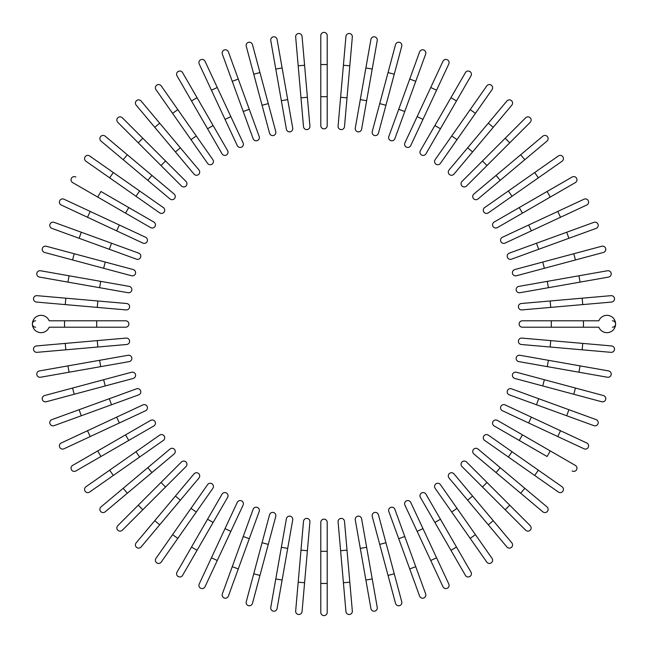 <?xml version="1.0" encoding="UTF-8"?>
<svg xmlns="http://www.w3.org/2000/svg" width="648" height="648" viewBox="0 0 648 648"><rect width="100%" height="100%" fill="white"/><g stroke="black" fill="none" stroke-linecap="round" stroke-linejoin="round"><path stroke-width="0.97" d="M327.216 35.616L327.216 64.549L327.216 35.616A3.216 3.216 0 0 0 324 32.4A3.216 3.216 0 0 0 320.784 35.616L320.784 64.549L320.784 35.616M320.784 96.698L320.784 64.549L327.216 64.549L327.216 125.631A3.216 3.216 0 0 1 324 128.847A3.216 3.216 0 0 1 320.784 125.631L320.784 96.698L327.216 96.698M302.065 36.434A3.216 3.216 0 0 0 298.582 33.51A3.216 3.216 0 0 0 295.666 36.993L298.185 65.821L304.592 65.254L302.065 36.434L309.914 126.109L307.395 97.281L300.988 97.848L298.185 65.821M309.914 126.109A3.216 3.216 0 0 1 306.99 129.592A3.216 3.216 0 0 1 303.507 126.668L300.988 97.848M277.085 39.439A3.216 3.216 0 0 0 273.367 36.831A3.216 3.216 0 0 0 270.759 40.557A3.216 3.216 0 0 1 273.367 36.831A3.216 3.216 0 0 1 277.085 39.439L282.115 67.935L277.085 39.439A3.216 3.216 0 0 0 273.367 36.831A3.216 3.216 0 0 0 270.759 40.557L275.781 69.053L282.115 67.935L287.696 99.598L292.718 128.093L287.696 99.598L281.362 100.715L275.781 69.053M292.718 128.093A3.216 3.216 0 0 1 290.11 131.811A3.216 3.216 0 0 1 286.392 129.203L281.362 100.715M252.469 44.607A3.216 3.216 0 0 0 248.532 42.339A3.216 3.216 0 0 0 246.256 46.275L253.741 74.22L259.953 72.56L252.469 44.607L275.764 131.56A3.216 3.216 0 0 1 273.488 135.497A3.216 3.216 0 0 1 269.552 133.229L253.741 74.22M268.272 103.615L262.067 105.276L269.552 133.229M228.388 51.905A3.216 3.216 0 0 0 224.265 49.985A3.216 3.216 0 0 0 222.345 54.108A3.216 3.216 0 0 1 224.265 49.985A3.216 3.216 0 0 1 228.388 51.905L238.286 79.097L228.388 51.905A3.216 3.216 0 0 0 224.265 49.985A3.216 3.216 0 0 0 222.345 54.108L232.243 81.3L238.286 79.097L259.176 136.501A3.216 3.216 0 0 1 257.256 140.616A3.216 3.216 0 0 1 253.133 138.696L232.243 81.3M249.278 109.309L243.235 111.505L253.133 138.696M205.035 61.277A3.216 3.216 0 0 0 200.767 59.721A3.216 3.216 0 0 0 199.211 63.99L211.434 90.218L217.266 87.496L205.035 61.277L243.081 142.86L230.85 116.64L225.026 119.353L211.434 90.218M243.081 142.86A3.216 3.216 0 0 1 241.526 147.137A3.216 3.216 0 0 1 237.257 145.581A3.216 3.216 0 0 0 241.526 147.137A3.216 3.216 0 0 0 243.081 142.86A3.216 3.216 0 0 1 241.526 147.137A3.216 3.216 0 0 1 237.257 145.581L225.026 119.353M182.59 72.641A3.216 3.216 0 0 0 178.2 71.466A3.216 3.216 0 0 0 177.026 75.857A3.216 3.216 0 0 1 178.2 71.466A3.216 3.216 0 0 1 182.59 72.641L227.602 150.603L213.135 125.542L207.562 128.758L177.026 75.857A3.216 3.216 0 0 1 178.2 71.466A3.216 3.216 0 0 1 182.59 72.641M222.037 153.819L207.562 128.758L222.037 153.819A3.216 3.216 0 0 0 226.427 154.994A3.216 3.216 0 0 0 227.602 150.603M190.99 139.652L196.263 135.967L212.86 159.667A3.216 3.216 0 0 1 212.066 164.138A3.216 3.216 0 0 1 207.587 163.353L172.554 113.319L177.819 109.625L196.263 135.967L161.222 85.925A3.216 3.216 0 0 0 156.743 85.139A3.216 3.216 0 0 0 155.957 89.61L172.554 113.319L155.957 89.61M141.094 101.015A3.216 3.216 0 0 0 136.566 100.618A3.216 3.216 0 0 0 136.169 105.154A3.216 3.216 0 0 1 136.566 100.618A3.216 3.216 0 0 1 141.094 101.015L159.692 123.185L141.094 101.015A3.216 3.216 0 0 0 136.566 100.618A3.216 3.216 0 0 0 136.169 105.154L154.767 127.316L159.692 123.185L198.952 169.978A3.216 3.216 0 0 1 198.563 174.506A3.216 3.216 0 0 1 194.027 174.109L154.767 127.316M180.355 147.809L175.43 151.948L194.027 174.109A3.216 3.216 0 0 0 198.563 174.506A3.216 3.216 0 0 0 198.952 169.978A3.216 3.216 0 0 1 198.563 174.506A3.216 3.216 0 0 1 194.027 174.109M117.806 122.351A3.216 3.216 0 0 1 117.806 117.806A3.216 3.216 0 0 1 122.351 117.806A3.216 3.216 0 0 0 117.806 117.806A3.216 3.216 0 0 0 117.806 122.351L138.267 142.811L117.806 122.351A3.216 3.216 0 0 1 117.806 117.806A3.216 3.216 0 0 1 122.351 117.806L186.008 181.464L165.548 161.004L161.004 165.548L138.267 142.811L142.811 138.267M181.464 186.008L161.004 165.548L181.464 186.008A3.216 3.216 0 0 0 186.008 186.008A3.216 3.216 0 0 0 186.008 181.464M105.154 136.169A3.216 3.216 0 0 0 100.618 136.566A3.216 3.216 0 0 0 101.015 141.094A3.216 3.216 0 0 1 100.618 136.566A3.216 3.216 0 0 1 105.154 136.169L127.316 154.767L105.154 136.169A3.216 3.216 0 0 0 100.618 136.566A3.216 3.216 0 0 0 101.015 141.094L123.185 159.692L127.316 154.767L151.948 175.43L174.109 194.027L151.948 175.43L147.809 180.355L123.185 159.692M174.109 194.027A3.216 3.216 0 0 1 174.506 198.563A3.216 3.216 0 0 1 169.978 198.952A3.216 3.216 0 0 0 174.506 198.563A3.216 3.216 0 0 0 174.109 194.027A3.216 3.216 0 0 1 174.506 198.563A3.216 3.216 0 0 1 169.978 198.952L147.809 180.355M89.61 155.957A3.216 3.216 0 0 0 85.139 156.743A3.216 3.216 0 0 0 85.925 161.222L135.967 196.263L109.625 177.819L113.319 172.554L89.61 155.957L163.353 207.587A3.216 3.216 0 0 1 164.138 212.066A3.216 3.216 0 0 1 159.667 212.86L135.967 196.263L159.667 212.86M75.857 177.026A3.216 3.216 0 0 0 71.466 178.2A3.216 3.216 0 0 0 72.641 182.59L97.702 197.057L100.918 191.492L153.819 222.037L128.758 207.562L125.542 213.135L97.702 197.057M153.819 222.037A3.216 3.216 0 0 1 154.994 226.427A3.216 3.216 0 0 1 150.603 227.602A3.216 3.216 0 0 0 154.994 226.427A3.216 3.216 0 0 0 153.819 222.037A3.216 3.216 0 0 1 154.994 226.427A3.216 3.216 0 0 1 150.603 227.602L125.542 213.135M63.99 199.211L90.218 211.434L63.99 199.211A3.216 3.216 0 0 0 59.721 200.767A3.216 3.216 0 0 0 61.277 205.035L87.496 217.266L61.277 205.035M145.581 237.257A3.216 3.216 0 0 1 147.137 241.526A3.216 3.216 0 0 1 142.86 243.081A3.216 3.216 0 0 0 147.137 241.526A3.216 3.216 0 0 0 145.581 237.257L119.353 225.026L145.581 237.257A3.216 3.216 0 0 1 147.137 241.526A3.216 3.216 0 0 1 142.86 243.081L87.496 217.266L90.218 211.434L119.353 225.026L116.64 230.85M54.108 222.345A3.216 3.216 0 0 0 49.985 224.265A3.216 3.216 0 0 0 51.905 228.388A3.216 3.216 0 0 1 49.985 224.265A3.216 3.216 0 0 1 54.108 222.345L111.505 243.235L81.3 232.243L79.097 238.286L51.905 228.388A3.216 3.216 0 0 1 49.985 224.265A3.216 3.216 0 0 1 54.108 222.345M138.696 253.133L111.505 243.235L138.696 253.133A3.216 3.216 0 0 1 140.616 257.256A3.216 3.216 0 0 1 136.501 259.176L79.097 238.286M133.229 269.552L105.276 262.067L133.229 269.552A3.216 3.216 0 0 1 135.497 273.488A3.216 3.216 0 0 1 131.56 275.764L72.56 259.953L74.22 253.741L46.275 246.256A3.216 3.216 0 0 0 42.339 248.532A3.216 3.216 0 0 0 44.607 252.469L72.56 259.953L44.607 252.469M74.22 253.741L105.276 262.067L103.615 268.272M39.439 277.085A3.216 3.216 0 0 1 36.831 273.367A3.216 3.216 0 0 1 40.557 270.759A3.216 3.216 0 0 0 36.831 273.367A3.216 3.216 0 0 0 39.439 277.085L67.935 282.115L39.439 277.085A3.216 3.216 0 0 1 36.831 273.367A3.216 3.216 0 0 1 40.557 270.759L129.203 286.392L100.715 281.362L99.598 287.696L67.935 282.115L69.053 275.781M128.093 292.718L99.598 287.696L128.093 292.718A3.216 3.216 0 0 0 131.811 290.11A3.216 3.216 0 0 0 129.203 286.392M36.993 295.666L65.821 298.185L36.993 295.666A3.216 3.216 0 0 0 33.51 298.582A3.216 3.216 0 0 0 36.434 302.065L65.254 304.592L36.434 302.065M97.848 300.988L126.668 303.507A3.216 3.216 0 0 1 129.592 306.99A3.216 3.216 0 0 1 126.109 309.914L65.254 304.592L65.821 298.185L97.848 300.988L97.281 307.395M64.549 320.784L49.143 320.784A8.683 8.683 0 0 0 32.4 324A8.683 8.683 0 0 0 49.143 327.216L64.549 327.216L64.549 320.784L125.631 320.784A3.216 3.216 0 0 1 128.847 324A3.216 3.216 0 0 1 125.631 327.216L64.549 327.216M35.616 320.784A3.216 3.216 0 0 0 32.4 324A3.216 3.216 0 0 0 35.616 327.216A3.216 3.216 0 0 1 32.4 324A3.216 3.216 0 0 1 35.616 320.784M36.434 345.935A3.216 3.216 0 0 0 33.51 349.418A3.216 3.216 0 0 0 36.993 352.334L65.821 349.815L65.254 343.408L36.434 345.935L126.109 338.086L97.281 340.605L97.848 347.012L65.821 349.815M126.668 344.493L97.848 347.012L126.668 344.493A3.216 3.216 0 0 0 129.592 341.01A3.216 3.216 0 0 0 126.109 338.086M39.439 370.915A3.216 3.216 0 0 0 36.831 374.633A3.216 3.216 0 0 0 40.557 377.241A3.216 3.216 0 0 1 36.831 374.633A3.216 3.216 0 0 1 39.439 370.915L67.935 365.885L39.439 370.915A3.216 3.216 0 0 0 36.831 374.633A3.216 3.216 0 0 0 40.557 377.241L69.053 372.219L67.935 365.885L99.598 360.304L128.093 355.282L99.598 360.304L100.715 366.638L69.053 372.219M128.093 355.282A3.216 3.216 0 0 1 131.811 357.89A3.216 3.216 0 0 1 129.203 361.608L100.715 366.638M44.607 395.531L72.56 388.047L44.607 395.531A3.216 3.216 0 0 0 42.339 399.468A3.216 3.216 0 0 0 46.275 401.744L74.22 394.259L46.275 401.744M103.615 379.728L131.56 372.236A3.216 3.216 0 0 1 135.497 374.512A3.216 3.216 0 0 1 133.229 378.448L74.22 394.259L72.56 388.047L103.615 379.728L105.276 385.933L133.229 378.448M51.905 419.612A3.216 3.216 0 0 0 49.985 423.735A3.216 3.216 0 0 0 54.108 425.655A3.216 3.216 0 0 1 49.985 423.735A3.216 3.216 0 0 1 51.905 419.612L79.097 409.714L51.905 419.612A3.216 3.216 0 0 0 49.985 423.735A3.216 3.216 0 0 0 54.108 425.655L81.3 415.757L79.097 409.714L136.501 388.824A3.216 3.216 0 0 1 140.616 390.744A3.216 3.216 0 0 1 138.696 394.867L81.3 415.757M109.309 398.723L111.505 404.765L138.696 394.867M61.277 442.965L87.496 430.734L61.277 442.965A3.216 3.216 0 0 0 59.721 447.233A3.216 3.216 0 0 0 63.99 448.789L90.218 436.566L63.99 448.789M142.86 404.919L116.64 417.15L142.86 404.919A3.216 3.216 0 0 1 147.137 406.474A3.216 3.216 0 0 1 145.581 410.743L90.218 436.566L87.496 430.734L116.64 417.15L119.353 422.974L145.581 410.743A3.216 3.216 0 0 0 147.137 406.474A3.216 3.216 0 0 0 142.86 404.919A3.216 3.216 0 0 1 147.137 406.474A3.216 3.216 0 0 1 145.581 410.743M72.641 465.41A3.216 3.216 0 0 0 71.466 469.8A3.216 3.216 0 0 0 75.857 470.975A3.216 3.216 0 0 1 71.466 469.8A3.216 3.216 0 0 1 72.641 465.41L150.603 420.398L125.542 434.865L128.758 440.438L75.857 470.975A3.216 3.216 0 0 1 71.466 469.8A3.216 3.216 0 0 1 72.641 465.41M150.603 420.398A3.216 3.216 0 0 1 154.994 421.573A3.216 3.216 0 0 1 153.819 425.963L128.758 440.438M85.925 486.778L109.625 470.181L85.925 486.778A3.216 3.216 0 0 0 85.139 491.257A3.216 3.216 0 0 0 89.61 492.043L113.319 475.446L89.61 492.043M135.967 451.737L109.625 470.181L159.667 435.14L135.967 451.737L139.652 457.01L113.319 475.446L109.625 470.181M159.667 435.14A3.216 3.216 0 0 1 164.138 435.934A3.216 3.216 0 0 1 163.353 440.413L139.652 457.01M101.015 506.906A3.216 3.216 0 0 0 100.618 511.434A3.216 3.216 0 0 0 105.154 511.831A3.216 3.216 0 0 1 100.618 511.434A3.216 3.216 0 0 1 101.015 506.906L123.185 488.309L101.015 506.906A3.216 3.216 0 0 0 100.618 511.434A3.216 3.216 0 0 0 105.154 511.831L127.316 493.233L123.185 488.309L169.978 449.048A3.216 3.216 0 0 1 174.506 449.437A3.216 3.216 0 0 1 174.109 453.973L127.316 493.233M147.809 467.645L151.948 472.57L174.109 453.973A3.216 3.216 0 0 0 174.506 449.437A3.216 3.216 0 0 0 169.978 449.048A3.216 3.216 0 0 1 174.506 449.437A3.216 3.216 0 0 1 174.109 453.973M117.806 525.65A3.216 3.216 0 0 0 117.806 530.194A3.216 3.216 0 0 0 122.351 530.194A3.216 3.216 0 0 1 117.806 530.194A3.216 3.216 0 0 1 117.806 525.65L138.267 505.189L117.806 525.65A3.216 3.216 0 0 0 117.806 530.194A3.216 3.216 0 0 0 122.351 530.194L142.811 509.733L138.267 505.189L181.464 461.992L161.004 482.452L165.548 486.996L142.811 509.733M186.008 466.536L165.548 486.996L186.008 466.536A3.216 3.216 0 0 0 186.008 461.992A3.216 3.216 0 0 0 181.464 461.992M136.169 542.846A3.216 3.216 0 0 0 136.566 547.382A3.216 3.216 0 0 0 141.094 546.985A3.216 3.216 0 0 1 136.566 547.382A3.216 3.216 0 0 1 136.169 542.846L154.767 520.684L136.169 542.846A3.216 3.216 0 0 0 136.566 547.382A3.216 3.216 0 0 0 141.094 546.985L159.692 524.815L154.767 520.684L175.43 496.052L194.027 473.89L175.43 496.052L180.355 500.191L159.692 524.815M194.027 473.89A3.216 3.216 0 0 1 198.563 473.494A3.216 3.216 0 0 1 198.952 478.022A3.216 3.216 0 0 0 198.563 473.494A3.216 3.216 0 0 0 194.027 473.89A3.216 3.216 0 0 1 198.563 473.494A3.216 3.216 0 0 1 198.952 478.022L180.355 500.191M155.957 558.39A3.216 3.216 0 0 0 156.743 562.861A3.216 3.216 0 0 0 161.222 562.075L196.263 512.033L177.819 538.375L172.554 534.681L155.957 558.39L207.587 484.647A3.216 3.216 0 0 1 212.066 483.862A3.216 3.216 0 0 1 212.86 488.333L196.263 512.033L212.86 488.333M177.026 572.144L191.492 547.082L177.026 572.144A3.216 3.216 0 0 0 178.2 576.534A3.216 3.216 0 0 0 182.59 575.359L197.057 550.298L182.59 575.359M207.562 519.242L222.037 494.181A3.216 3.216 0 0 1 226.427 493.007A3.216 3.216 0 0 1 227.602 497.397L197.057 550.298L191.492 547.082L207.562 519.242L213.135 522.458M227.602 497.397A3.216 3.216 0 0 0 226.427 493.007A3.216 3.216 0 0 0 222.037 494.181A3.216 3.216 0 0 1 226.427 493.007A3.216 3.216 0 0 1 227.602 497.397M211.434 557.782L237.257 502.419A3.216 3.216 0 0 1 241.526 500.864A3.216 3.216 0 0 1 243.081 505.14L217.266 560.504L211.434 557.782L199.211 584.01A3.216 3.216 0 0 0 200.767 588.279A3.216 3.216 0 0 0 205.035 586.724L217.266 560.504L205.035 586.724M243.081 505.14A3.216 3.216 0 0 0 241.526 500.864A3.216 3.216 0 0 0 237.257 502.419A3.216 3.216 0 0 1 241.526 500.864A3.216 3.216 0 0 1 243.081 505.14M222.345 593.892A3.216 3.216 0 0 0 224.265 598.015A3.216 3.216 0 0 0 228.388 596.095A3.216 3.216 0 0 1 224.265 598.015A3.216 3.216 0 0 1 222.345 593.892L243.235 536.495L232.243 566.7L238.286 568.904L228.388 596.095A3.216 3.216 0 0 1 224.265 598.015A3.216 3.216 0 0 1 222.345 593.892M253.133 509.304L243.235 536.495L253.133 509.304A3.216 3.216 0 0 1 257.256 507.384A3.216 3.216 0 0 1 259.176 511.499L238.286 568.904M269.552 514.771L262.067 542.724L269.552 514.771A3.216 3.216 0 0 1 273.488 512.503A3.216 3.216 0 0 1 275.764 516.44L259.953 575.44L253.741 573.78L246.256 601.725A3.216 3.216 0 0 0 248.532 605.661A3.216 3.216 0 0 0 252.469 603.393L259.953 575.44L252.469 603.393M253.741 573.78L262.067 542.724L268.272 544.385M277.085 608.561A3.216 3.216 0 0 1 273.367 611.169A3.216 3.216 0 0 1 270.759 607.443A3.216 3.216 0 0 0 273.367 611.169A3.216 3.216 0 0 0 277.085 608.561L282.115 580.065L277.085 608.561A3.216 3.216 0 0 1 273.367 611.169A3.216 3.216 0 0 1 270.759 607.443L286.392 518.797L281.362 547.285L287.696 548.402L282.115 580.065L275.781 578.947M292.718 519.907L287.696 548.402L292.718 519.907A3.216 3.216 0 0 0 290.11 516.189A3.216 3.216 0 0 0 286.392 518.797M298.185 582.179L303.507 521.332L300.988 550.152L307.395 550.719L309.914 521.891L304.592 582.746L298.185 582.179L295.666 611.007A3.216 3.216 0 0 0 298.582 614.49A3.216 3.216 0 0 0 302.065 611.566L304.592 582.746L302.065 611.566M309.914 521.891A3.216 3.216 0 0 0 306.99 518.408A3.216 3.216 0 0 0 303.507 521.332M320.784 612.384L320.784 583.451L320.784 612.384A3.216 3.216 0 0 0 324 615.6A3.216 3.216 0 0 0 327.216 612.384L327.216 583.451L327.216 612.384M320.784 551.302L320.784 522.369A3.216 3.216 0 0 1 324 519.153A3.216 3.216 0 0 1 327.216 522.369L327.216 583.451L320.784 583.451L320.784 551.302L327.216 551.302M345.935 611.566A3.216 3.216 0 0 0 349.418 614.49A3.216 3.216 0 0 0 352.334 611.007L349.815 582.179L343.408 582.746L345.935 611.566L340.605 550.719L338.086 521.891L340.605 550.719L347.012 550.152L349.815 582.179M338.086 521.891A3.216 3.216 0 0 1 341.01 518.408A3.216 3.216 0 0 1 344.493 521.332L347.012 550.152M370.915 608.561A3.216 3.216 0 0 0 374.633 611.169A3.216 3.216 0 0 0 377.241 607.443A3.216 3.216 0 0 1 374.633 611.169A3.216 3.216 0 0 1 370.915 608.561L365.885 580.065L370.915 608.561A3.216 3.216 0 0 0 374.633 611.169A3.216 3.216 0 0 0 377.241 607.443L372.219 578.947L365.885 580.065L360.304 548.402L355.282 519.907L360.304 548.402L366.638 547.285L372.219 578.947M355.282 519.907A3.216 3.216 0 0 1 357.89 516.189A3.216 3.216 0 0 1 361.608 518.797L366.638 547.285M395.531 603.393A3.216 3.216 0 0 0 399.468 605.661A3.216 3.216 0 0 0 401.744 601.725L394.259 573.78L388.047 575.44L395.531 603.393L372.236 516.44A3.216 3.216 0 0 1 374.512 512.503A3.216 3.216 0 0 1 378.448 514.771L394.259 573.78M379.728 544.385L385.933 542.724L378.448 514.771M419.612 596.095A3.216 3.216 0 0 0 423.735 598.015A3.216 3.216 0 0 0 425.655 593.892L415.757 566.7L425.655 593.892A3.216 3.216 0 0 1 423.735 598.015A3.216 3.216 0 0 1 419.612 596.095L409.714 568.904L419.612 596.095A3.216 3.216 0 0 0 423.735 598.015A3.216 3.216 0 0 0 425.655 593.892M398.723 538.691L388.824 511.499A3.216 3.216 0 0 1 390.744 507.384A3.216 3.216 0 0 1 394.867 509.304L415.757 566.7L409.714 568.904L398.723 538.691L404.765 536.495L394.867 509.304M442.965 586.724L430.734 560.504L442.965 586.724A3.216 3.216 0 0 0 447.233 588.279A3.216 3.216 0 0 0 448.789 584.01L436.566 557.782L448.789 584.01M404.919 505.14L417.15 531.36L404.919 505.14A3.216 3.216 0 0 1 406.474 500.864A3.216 3.216 0 0 1 410.743 502.419L436.566 557.782L430.734 560.504L417.15 531.36L422.974 528.647L410.743 502.419A3.216 3.216 0 0 0 406.474 500.864A3.216 3.216 0 0 0 404.919 505.14A3.216 3.216 0 0 1 406.474 500.864A3.216 3.216 0 0 1 410.743 502.419M465.41 575.359A3.216 3.216 0 0 0 469.8 576.534A3.216 3.216 0 0 0 470.975 572.144A3.216 3.216 0 0 1 469.8 576.534A3.216 3.216 0 0 1 465.41 575.359L420.398 497.397L434.865 522.458L440.438 519.242L470.975 572.144A3.216 3.216 0 0 1 469.8 576.534A3.216 3.216 0 0 1 465.41 575.359M425.963 494.181L440.438 519.242L425.963 494.181A3.216 3.216 0 0 0 421.573 493.007A3.216 3.216 0 0 0 420.398 497.397M435.14 488.333A3.216 3.216 0 0 1 435.934 483.862A3.216 3.216 0 0 1 440.413 484.647L475.446 534.681L470.181 538.375L435.14 488.333L486.778 562.075A3.216 3.216 0 0 0 491.257 562.861A3.216 3.216 0 0 0 492.043 558.39L475.446 534.681L492.043 558.39M506.906 546.985A3.216 3.216 0 0 0 511.434 547.382A3.216 3.216 0 0 0 511.831 542.846L493.233 520.684L511.831 542.846A3.216 3.216 0 0 1 511.434 547.382A3.216 3.216 0 0 1 506.906 546.985L488.309 524.815L506.906 546.985A3.216 3.216 0 0 0 511.434 547.382A3.216 3.216 0 0 0 511.831 542.846M467.645 500.191L449.048 478.022A3.216 3.216 0 0 1 449.437 473.494A3.216 3.216 0 0 1 453.973 473.89L493.233 520.684L488.309 524.815L467.645 500.191L472.57 496.052L453.973 473.89A3.216 3.216 0 0 0 449.437 473.494A3.216 3.216 0 0 0 449.048 478.022A3.216 3.216 0 0 1 449.437 473.494A3.216 3.216 0 0 1 453.973 473.89M525.65 530.194A3.216 3.216 0 0 0 530.194 530.194A3.216 3.216 0 0 0 530.194 525.65L509.733 505.189L530.194 525.65A3.216 3.216 0 0 1 530.194 530.194A3.216 3.216 0 0 1 525.65 530.194L505.189 509.733L525.65 530.194A3.216 3.216 0 0 0 530.194 530.194A3.216 3.216 0 0 0 530.194 525.65M461.992 466.536L482.452 486.996L461.992 466.536A3.216 3.216 0 0 1 461.992 461.992A3.216 3.216 0 0 1 466.536 461.992L509.733 505.189L505.189 509.733L482.452 486.996L486.996 482.452L466.536 461.992M542.846 511.831A3.216 3.216 0 0 0 547.382 511.434A3.216 3.216 0 0 0 546.985 506.906L524.815 488.309L546.985 506.906A3.216 3.216 0 0 1 547.382 511.434A3.216 3.216 0 0 1 542.846 511.831L520.684 493.233L542.846 511.831A3.216 3.216 0 0 0 547.382 511.434A3.216 3.216 0 0 0 546.985 506.906M473.89 453.973A3.216 3.216 0 0 1 473.494 449.437A3.216 3.216 0 0 1 478.022 449.048A3.216 3.216 0 0 0 473.494 449.437A3.216 3.216 0 0 0 473.89 453.973L496.052 472.57L473.89 453.973A3.216 3.216 0 0 1 473.494 449.437A3.216 3.216 0 0 1 478.022 449.048L524.815 488.309L520.684 493.233L496.052 472.57L500.191 467.645M558.39 492.043A3.216 3.216 0 0 0 562.861 491.257A3.216 3.216 0 0 0 562.075 486.778L512.033 451.737L538.375 470.181L534.681 475.446L558.39 492.043L484.647 440.413A3.216 3.216 0 0 1 483.862 435.934A3.216 3.216 0 0 1 488.333 435.14L512.033 451.737L488.333 435.14M572.144 470.975A3.216 3.216 0 0 0 576.534 469.8A3.216 3.216 0 0 0 575.359 465.41L550.298 450.943L547.082 456.508L494.181 425.963L519.242 440.438L522.458 434.865L550.298 450.943M494.181 425.963A3.216 3.216 0 0 1 493.007 421.573A3.216 3.216 0 0 1 497.397 420.398A3.216 3.216 0 0 0 493.007 421.573A3.216 3.216 0 0 0 494.181 425.963A3.216 3.216 0 0 1 493.007 421.573A3.216 3.216 0 0 1 497.397 420.398L522.458 434.865M557.782 436.566L584.01 448.789A3.216 3.216 0 0 0 588.279 447.233A3.216 3.216 0 0 0 586.724 442.965L560.504 430.734L557.782 436.566L502.419 410.743A3.216 3.216 0 0 1 500.864 406.474A3.216 3.216 0 0 1 505.14 404.919L560.504 430.734M505.14 404.919A3.216 3.216 0 0 0 500.864 406.474A3.216 3.216 0 0 0 502.419 410.743A3.216 3.216 0 0 1 500.864 406.474A3.216 3.216 0 0 1 505.14 404.919M593.892 425.655A3.216 3.216 0 0 0 598.015 423.735A3.216 3.216 0 0 0 596.095 419.612L568.904 409.714L596.095 419.612A3.216 3.216 0 0 1 598.015 423.735A3.216 3.216 0 0 1 593.892 425.655L566.7 415.757L593.892 425.655A3.216 3.216 0 0 0 598.015 423.735A3.216 3.216 0 0 0 596.095 419.612M536.495 404.765L566.7 415.757L509.304 394.867L536.495 404.765L538.691 398.723L568.904 409.714L566.7 415.757M511.499 388.824L538.691 398.723L511.499 388.824A3.216 3.216 0 0 0 507.384 390.744A3.216 3.216 0 0 0 509.304 394.867M514.771 378.448L542.724 385.933L514.771 378.448A3.216 3.216 0 0 1 512.503 374.512A3.216 3.216 0 0 1 516.44 372.236L575.44 388.047L573.78 394.259L601.725 401.744A3.216 3.216 0 0 0 605.661 399.468A3.216 3.216 0 0 0 603.393 395.531L575.44 388.047L603.393 395.531M573.78 394.259L542.724 385.933L544.385 379.728M608.561 370.915A3.216 3.216 0 0 1 611.169 374.633A3.216 3.216 0 0 1 607.443 377.241A3.216 3.216 0 0 0 611.169 374.633A3.216 3.216 0 0 0 608.561 370.915L580.065 365.885L608.561 370.915A3.216 3.216 0 0 1 611.169 374.633A3.216 3.216 0 0 1 607.443 377.241L518.797 361.608L547.285 366.638L548.402 360.304L580.065 365.885L578.947 372.219M519.907 355.282L548.402 360.304L519.907 355.282A3.216 3.216 0 0 0 516.189 357.89A3.216 3.216 0 0 0 518.797 361.608M521.332 344.493L550.152 347.012L521.332 344.493A3.216 3.216 0 0 1 518.408 341.01A3.216 3.216 0 0 1 521.891 338.086L582.746 343.408L582.179 349.815L611.007 352.334A3.216 3.216 0 0 0 614.49 349.418A3.216 3.216 0 0 0 611.566 345.935L582.746 343.408L611.566 345.935M582.179 349.815L550.152 347.012L550.719 340.605M583.451 327.216L598.857 327.216A8.683 8.683 0 0 0 615.6 324A8.683 8.683 0 0 0 598.857 320.784L583.451 320.784L583.451 327.216L522.369 327.216A3.216 3.216 0 0 1 519.153 324A3.216 3.216 0 0 1 522.369 320.784L583.451 320.784M612.384 327.216A3.216 3.216 0 0 0 615.6 324A3.216 3.216 0 0 0 612.384 320.784A3.216 3.216 0 0 1 615.6 324A3.216 3.216 0 0 1 612.384 327.216M611.566 302.065A3.216 3.216 0 0 0 614.49 298.582A3.216 3.216 0 0 0 611.007 295.666L582.179 298.185L582.746 304.592L611.566 302.065L550.719 307.395L521.891 309.914L550.719 307.395L550.152 300.988L582.179 298.185M521.332 303.507L550.152 300.988L521.332 303.507A3.216 3.216 0 0 0 518.408 306.99A3.216 3.216 0 0 0 521.891 309.914M608.561 277.085A3.216 3.216 0 0 0 611.169 273.367A3.216 3.216 0 0 0 607.443 270.759A3.216 3.216 0 0 1 611.169 273.367A3.216 3.216 0 0 1 608.561 277.085L580.065 282.115L608.561 277.085A3.216 3.216 0 0 0 611.169 273.367A3.216 3.216 0 0 0 607.443 270.759L578.947 275.781L580.065 282.115L548.402 287.696L519.907 292.718L548.402 287.696L547.285 281.362L578.947 275.781M519.907 292.718A3.216 3.216 0 0 1 516.189 290.11A3.216 3.216 0 0 1 518.797 286.392L547.285 281.362M603.393 252.469A3.216 3.216 0 0 0 605.661 248.532A3.216 3.216 0 0 0 601.725 246.256L573.78 253.741L575.44 259.953L603.393 252.469L516.44 275.764A3.216 3.216 0 0 1 512.503 273.488A3.216 3.216 0 0 1 514.771 269.552L573.78 253.741M544.385 268.272L542.724 262.067L514.771 269.552M596.095 228.388A3.216 3.216 0 0 0 598.015 224.265A3.216 3.216 0 0 0 593.892 222.345L566.7 232.243L593.892 222.345A3.216 3.216 0 0 1 598.015 224.265A3.216 3.216 0 0 1 596.095 228.388L568.904 238.286L596.095 228.388A3.216 3.216 0 0 0 598.015 224.265A3.216 3.216 0 0 0 593.892 222.345M538.691 249.278L511.499 259.176A3.216 3.216 0 0 1 507.384 257.256A3.216 3.216 0 0 1 509.304 253.133L566.7 232.243L568.904 238.286L538.691 249.278L536.495 243.235L509.304 253.133M586.724 205.035L560.504 217.266L586.724 205.035A3.216 3.216 0 0 0 588.279 200.767A3.216 3.216 0 0 0 584.01 199.211L557.782 211.434L584.01 199.211M505.14 243.081L531.36 230.85L505.14 243.081A3.216 3.216 0 0 1 500.864 241.526A3.216 3.216 0 0 1 502.419 237.257L557.782 211.434L560.504 217.266L531.36 230.85L528.647 225.026L502.419 237.257A3.216 3.216 0 0 0 500.864 241.526A3.216 3.216 0 0 0 505.14 243.081A3.216 3.216 0 0 1 500.864 241.526A3.216 3.216 0 0 1 502.419 237.257M575.359 182.59A3.216 3.216 0 0 0 576.534 178.2A3.216 3.216 0 0 0 572.144 177.026L547.082 191.492L572.144 177.026A3.216 3.216 0 0 1 576.534 178.2A3.216 3.216 0 0 1 575.359 182.59L550.298 197.057L575.359 182.59A3.216 3.216 0 0 0 576.534 178.2A3.216 3.216 0 0 0 572.144 177.026M497.397 227.602L522.458 213.135L497.397 227.602A3.216 3.216 0 0 1 493.007 226.427A3.216 3.216 0 0 1 494.181 222.037L547.082 191.492L550.298 197.057L522.458 213.135L519.242 207.562L494.181 222.037M488.333 212.86A3.216 3.216 0 0 1 483.862 212.066A3.216 3.216 0 0 1 484.647 207.587L534.681 172.554L538.375 177.819L488.333 212.86L562.075 161.222A3.216 3.216 0 0 0 562.861 156.743A3.216 3.216 0 0 0 558.39 155.957L534.681 172.554L558.39 155.957M546.985 141.094A3.216 3.216 0 0 0 547.382 136.566A3.216 3.216 0 0 0 542.846 136.169L520.684 154.767L542.846 136.169A3.216 3.216 0 0 1 547.382 136.566A3.216 3.216 0 0 1 546.985 141.094L524.815 159.692L546.985 141.094A3.216 3.216 0 0 0 547.382 136.566A3.216 3.216 0 0 0 542.846 136.169M500.191 180.355L478.022 198.952A3.216 3.216 0 0 1 473.494 198.563A3.216 3.216 0 0 1 473.89 194.027L520.684 154.767L524.815 159.692L500.191 180.355L496.052 175.43L473.89 194.027A3.216 3.216 0 0 0 473.494 198.563A3.216 3.216 0 0 0 478.022 198.952A3.216 3.216 0 0 1 473.494 198.563A3.216 3.216 0 0 1 473.89 194.027M530.194 122.351A3.216 3.216 0 0 0 530.194 117.806A3.216 3.216 0 0 0 525.65 117.806L505.189 138.267L525.65 117.806A3.216 3.216 0 0 1 530.194 117.806A3.216 3.216 0 0 1 530.194 122.351L509.733 142.811L530.194 122.351A3.216 3.216 0 0 0 530.194 117.806A3.216 3.216 0 0 0 525.65 117.806M466.536 186.008L486.996 165.548L466.536 186.008A3.216 3.216 0 0 1 461.992 186.008A3.216 3.216 0 0 1 461.992 181.464L505.189 138.267L509.733 142.811L486.996 165.548L482.452 161.004L461.992 181.464A3.216 3.216 0 0 0 461.992 186.008A3.216 3.216 0 0 0 466.536 186.008A3.216 3.216 0 0 1 461.992 186.008A3.216 3.216 0 0 1 461.992 181.464M506.906 101.015A3.216 3.216 0 0 1 511.434 100.618A3.216 3.216 0 0 1 511.831 105.154A3.216 3.216 0 0 0 511.434 100.618A3.216 3.216 0 0 0 506.906 101.015L488.309 123.185L506.906 101.015A3.216 3.216 0 0 1 511.434 100.618A3.216 3.216 0 0 1 511.831 105.154L453.973 174.109L472.57 151.948L467.645 147.809L488.309 123.185L493.233 127.316M453.973 174.109A3.216 3.216 0 0 1 449.437 174.506A3.216 3.216 0 0 1 449.048 169.978A3.216 3.216 0 0 0 449.437 174.506A3.216 3.216 0 0 0 453.973 174.109A3.216 3.216 0 0 1 449.437 174.506A3.216 3.216 0 0 1 449.048 169.978L467.645 147.809M492.043 89.61A3.216 3.216 0 0 0 491.257 85.139A3.216 3.216 0 0 0 486.778 85.925L451.737 135.967L470.181 109.625L475.446 113.319L492.043 89.61L440.413 163.353A3.216 3.216 0 0 1 435.934 164.138A3.216 3.216 0 0 1 435.14 159.667L451.737 135.967L435.14 159.667M470.975 75.857A3.216 3.216 0 0 0 469.8 71.466A3.216 3.216 0 0 0 465.41 72.641L450.943 97.702L456.508 100.918L470.975 75.857L425.963 153.819L440.438 128.758L434.865 125.542L450.943 97.702M425.963 153.819A3.216 3.216 0 0 1 421.573 154.994A3.216 3.216 0 0 1 420.398 150.603A3.216 3.216 0 0 0 421.573 154.994A3.216 3.216 0 0 0 425.963 153.819A3.216 3.216 0 0 1 421.573 154.994A3.216 3.216 0 0 1 420.398 150.603L434.865 125.542M436.566 90.218L448.789 63.99A3.216 3.216 0 0 0 447.233 59.721A3.216 3.216 0 0 0 442.965 61.277L430.734 87.496L436.566 90.218L410.743 145.581L422.974 119.353L417.15 116.64L430.734 87.496M410.743 145.581A3.216 3.216 0 0 1 406.474 147.137A3.216 3.216 0 0 1 404.919 142.86A3.216 3.216 0 0 0 406.474 147.137A3.216 3.216 0 0 0 410.743 145.581A3.216 3.216 0 0 1 406.474 147.137A3.216 3.216 0 0 1 404.919 142.86L417.15 116.64M425.655 54.108A3.216 3.216 0 0 0 423.735 49.985A3.216 3.216 0 0 0 419.612 51.905A3.216 3.216 0 0 1 423.735 49.985A3.216 3.216 0 0 1 425.655 54.108L404.765 111.505L415.757 81.3L409.714 79.097L419.612 51.905A3.216 3.216 0 0 1 423.735 49.985A3.216 3.216 0 0 1 425.655 54.108M394.867 138.696L404.765 111.505L394.867 138.696A3.216 3.216 0 0 1 390.744 140.616A3.216 3.216 0 0 1 388.824 136.501L409.714 79.097M394.259 74.22L401.744 46.275A3.216 3.216 0 0 0 399.468 42.339A3.216 3.216 0 0 0 395.531 44.607L388.047 72.56L394.259 74.22L378.448 133.229L385.933 105.276L379.728 103.615L388.047 72.56M378.448 133.229A3.216 3.216 0 0 1 374.512 135.497A3.216 3.216 0 0 1 372.236 131.56L379.728 103.615M370.915 39.439A3.216 3.216 0 0 1 374.633 36.831A3.216 3.216 0 0 1 377.241 40.557A3.216 3.216 0 0 0 374.633 36.831A3.216 3.216 0 0 0 370.915 39.439L365.885 67.935L370.915 39.439A3.216 3.216 0 0 1 374.633 36.831A3.216 3.216 0 0 1 377.241 40.557L361.608 129.203L366.638 100.715L360.304 99.598L365.885 67.935L372.219 69.053M355.282 128.093L360.304 99.598L355.282 128.093A3.216 3.216 0 0 0 357.89 131.811A3.216 3.216 0 0 0 361.608 129.203M352.334 36.993L349.815 65.821L352.334 36.993A3.216 3.216 0 0 0 349.418 33.51A3.216 3.216 0 0 0 345.935 36.434L343.408 65.254L345.935 36.434M347.012 97.848L344.493 126.668A3.216 3.216 0 0 1 341.01 129.592A3.216 3.216 0 0 1 338.086 126.109L343.408 65.254L349.815 65.821L347.012 97.848L340.605 97.281L338.086 126.109M320.784 125.631A3.216 3.216 0 0 0 324 128.847A3.216 3.216 0 0 0 327.216 125.631M191.492 100.918L197.057 97.702M135.967 196.263L139.652 190.99M109.309 249.278L111.505 243.235M125.631 327.216A3.216 3.216 0 0 0 128.847 324A3.216 3.216 0 0 0 125.631 320.784M96.698 327.216L96.698 320.784M100.918 456.508L97.702 450.943M196.263 512.033L190.99 508.348M230.85 531.36L225.026 528.647M249.278 538.691L243.235 536.495M456.508 547.082L450.943 550.298M457.01 508.348L451.737 512.033M512.033 451.737L508.348 457.01M531.36 417.15L528.647 422.974M551.302 320.784L551.302 327.216M508.348 190.99L512.033 196.263M451.737 135.967L457.01 139.652M398.723 109.309L404.765 111.505"/></g></svg>
